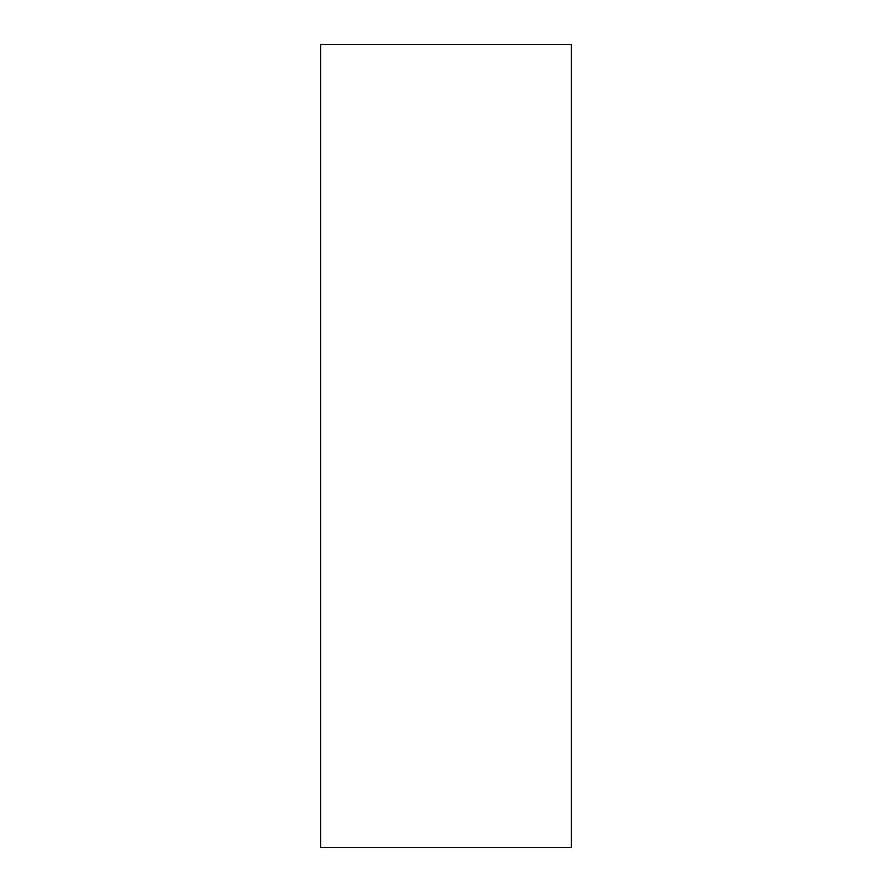 <?xml version="1.0" encoding="UTF-8"?>
<svg xmlns="http://www.w3.org/2000/svg" width="892" height="892" viewBox="0 0 892 892"><rect width="100%" height="100%" fill="white"/><g stroke="black" fill="none" stroke-linecap="round" stroke-linejoin="round"><path stroke-width="1.34" d="M320.562 44.6L320.562 847.4L571.438 847.4L571.438 44.6L320.562 44.6"/></g></svg>
